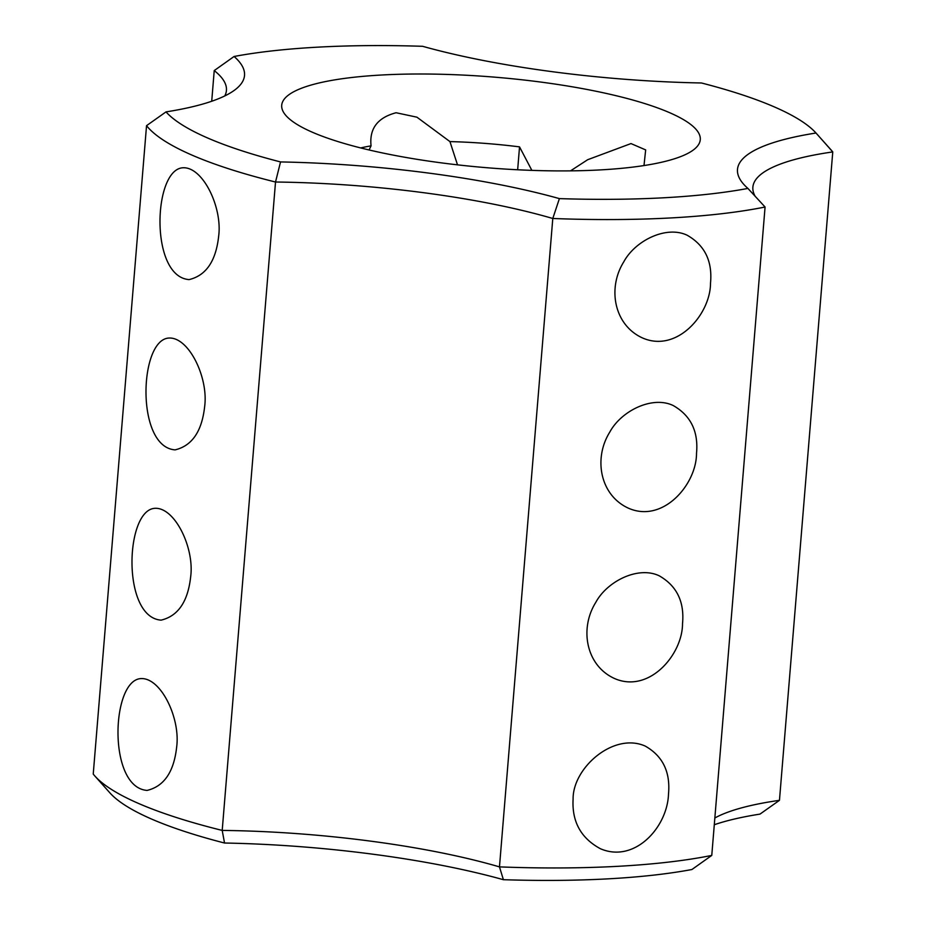 <?xml version="1.0" encoding="UTF-8"?>
<svg xmlns="http://www.w3.org/2000/svg" width="926" height="926" viewBox="0 0 926 926"><rect width="100%" height="100%" fill="white"/><g stroke="black" fill="none" stroke-linecap="round" stroke-linejoin="round"><path stroke-width="1.39" d="M755.211 196.358A279.988 60.607 -175.3 0 1 752.873 187.179A279.988 60.607 -175.3 0 1 832.763 151.922L817.079 134.235L831.166 150.024A349.993 75.747 -175.3 0 1 832.763 151.922L779.46 800.33L760.003 814.104A296.795 64.241 -175.3 0 0 714.282 824.742M817.079 134.235L816.003 133.02A333.186 72.112 -175.3 0 0 701.468 82.981A296.795 64.241 -175.3 0 1 422.603 46.3A333.186 72.112 -175.3 0 0 234.081 56.486A296.795 64.241 -175.3 0 1 235.991 89.046A296.795 64.241 -175.3 0 1 165.997 111.896A333.186 72.112 -175.3 0 0 280.532 161.934A296.795 64.241 -175.3 0 1 559.397 198.615A333.186 72.112 -175.3 0 0 747.919 188.429A296.795 64.241 -175.3 0 1 743.671 184.251A296.795 64.241 -175.3 0 1 816.003 133.02M714.837 817.994A279.988 60.607 -175.3 0 1 779.46 800.33M747.919 188.429L765.073 207.019L711.77 855.416L691.919 869.514A333.186 72.112 -175.3 0 1 503.397 879.7A296.795 64.241 -175.3 0 0 224.532 843.019A333.186 72.112 -175.3 0 1 109.997 792.98L94.834 775.976A349.993 75.747 -175.3 0 1 93.237 774.078L146.54 125.67L165.997 111.896M570.532 170.859L587.674 159.712L630.988 143.576L645.665 149.908L643.998 165.557M234.081 56.486L214.23 70.584L211.718 101.258M382.311 74.971A209.994 45.455 4.7 0 0 286.088 115.715A209.994 45.455 4.7 0 0 487.273 167.756A209.994 45.455 4.7 0 0 694.257 149.271A209.994 45.455 4.7 0 0 614.841 95.401A209.994 45.455 4.7 0 0 382.311 74.971M765.073 207.019A349.993 75.747 -175.3 0 1 552.787 218.49L499.473 866.886L503.397 879.7M711.77 855.416A349.993 75.747 -175.3 0 1 499.473 866.886A279.988 60.607 -175.3 0 0 222.205 830.414L224.532 843.019M668.514 793.952C667.414 827.508 634.46 863.46 600.384 848.714C580.915 838.169 571.828 821.628 573.101 799.103C572.65 768.036 613.51 731.945 645.225 746.078C662.738 756.01 670.493 771.971 668.514 793.952M682.52 623.684C682.555 654.555 649.068 693.852 614.378 678.445C585.996 665.47 579.352 628.731 595.707 602.502C607.201 581.088 638.361 565.751 659.219 575.81C676.802 585.845 684.569 601.807 682.52 623.684M696.514 453.404C696.56 484.286 663.062 523.584 628.384 508.166C600.002 495.19 593.346 458.463 609.702 432.234C621.196 410.808 652.355 395.471 673.225 405.542C690.796 415.577 698.563 431.528 696.514 453.404M710.508 283.136C710.555 314.007 677.068 353.304 642.378 337.897C613.996 324.922 607.34 288.194 623.707 261.954C635.201 240.54 666.361 225.203 687.219 235.262C704.802 245.297 712.569 261.259 710.508 283.136M531.86 170.372L519.532 146.875L517.657 169.771M369.08 149.966L371.06 145.857C369.243 128.668 377.588 117.625 396.096 112.74L416.931 117.185L449.943 141.597L457.502 164.84M371.06 145.857A153.994 33.336 4.7 0 0 360.689 147.928M519.532 146.875A153.994 33.336 4.7 0 0 449.943 141.597M214.23 70.584A279.988 60.607 -175.3 0 1 226.43 90.424A279.988 60.607 -175.3 0 1 224.763 95.945M280.532 161.934L275.52 182.017A279.988 60.607 -175.3 0 1 552.787 218.49L559.397 198.615M94.834 775.976A349.993 75.747 -175.3 0 0 222.205 830.414L275.52 182.017A349.993 75.747 -175.3 0 1 146.54 125.67M218.663 236.153C215.955 261.039 206.093 275.52 189.112 279.594C149.514 276.793 153.079 168.902 183.07 167.768C203.014 166.842 222.506 207.54 218.663 236.153M176.669 746.969C173.949 771.856 164.099 786.336 147.107 790.41C107.52 787.609 111.085 679.719 141.076 678.584C161.02 677.658 180.512 718.356 176.669 746.969M190.675 576.69C187.955 601.576 178.105 616.068 161.112 620.142C121.514 617.341 125.079 509.45 155.07 508.305C175.014 507.39 194.518 548.076 190.675 576.69M204.669 406.421C201.949 431.308 192.099 445.788 175.107 449.874C135.52 447.061 139.085 339.171 169.064 338.036C189.008 337.11 208.512 377.808 204.669 406.421"/></g></svg>
